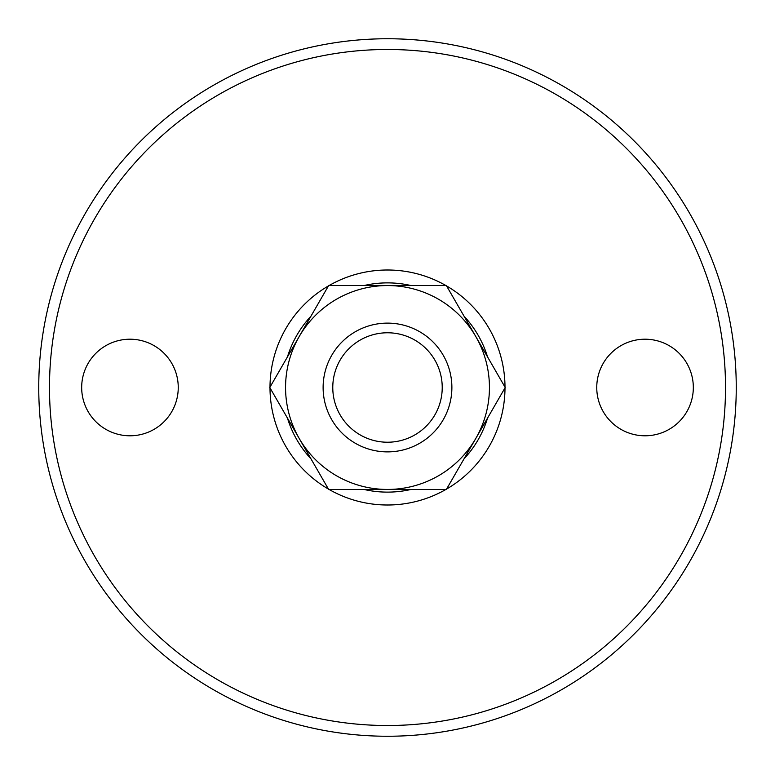 <?xml version="1.0" encoding="UTF-8"?>
<svg xmlns="http://www.w3.org/2000/svg" width="775" height="775" viewBox="0 0 775 775"><rect width="100%" height="100%" fill="white"/><g stroke="black" fill="none" stroke-linecap="round" stroke-linejoin="round"><path stroke-width="1.16" d="M387.5 323.117A64.383 64.383 0 0 0 323.117 387.5A64.383 64.383 0 0 0 387.5 451.883A64.383 64.383 0 0 0 451.883 387.5A64.383 64.383 0 0 0 387.5 323.117M387.5 332.775A54.725 54.725 0 0 0 332.775 387.5A54.725 54.725 0 0 0 387.5 442.225A54.725 54.725 0 0 0 442.225 387.5A54.725 54.725 0 0 0 387.5 332.775M270 387.868A117.5 117.5 0 0 0 328.435 489.073M329.065 489.442A117.5 117.5 0 0 0 445.935 489.442M446.565 489.073A117.5 117.5 0 0 0 505 387.868M287.448 418.083A104.625 104.625 0 0 0 310.988 458.858M363.959 489.442A104.625 104.625 0 0 0 411.041 489.442M464.012 458.858A104.625 104.625 0 0 0 487.552 418.083M38.75 387.5A348.75 348.75 0 0 0 387.5 736.25A348.75 348.75 0 0 0 736.25 387.5A348.75 348.75 0 0 0 387.5 38.75A348.75 348.75 0 0 0 38.75 387.5M49.484 387.5A338.016 338.016 0 0 0 387.5 725.516A338.016 338.016 0 0 0 725.516 387.5A338.016 338.016 0 0 0 387.5 49.484A338.016 338.016 0 0 0 49.484 387.5M81.675 387.5A48.292 48.292 0 0 1 129.958 339.208A48.292 48.292 0 0 1 178.25 387.5A48.292 48.292 0 0 1 129.958 435.792A48.292 48.292 0 0 1 81.675 387.5M596.75 387.5A48.292 48.292 0 0 1 645.042 339.208A48.292 48.292 0 0 1 693.325 387.5A48.292 48.292 0 0 1 645.042 435.792A48.292 48.292 0 0 1 596.75 387.5M505 387.132A117.5 117.5 0 0 0 446.565 285.927M445.935 285.558A117.5 117.5 0 0 0 329.065 285.558M328.435 285.927A117.5 117.5 0 0 0 270 387.132M487.552 356.917A104.625 104.625 0 0 0 464.012 316.142M411.041 285.558A104.625 104.625 0 0 0 363.959 285.558M310.988 316.142A104.625 104.625 0 0 0 287.448 356.917M505.213 387.5L446.361 285.558L328.639 285.558L269.787 387.5L328.639 489.442L446.361 489.442L505.213 387.5M387.5 489.442A101.942 101.942 0 0 1 299.218 336.524A101.942 101.942 0 0 1 475.782 336.524A101.942 101.942 0 0 1 387.5 489.442"/></g></svg>
